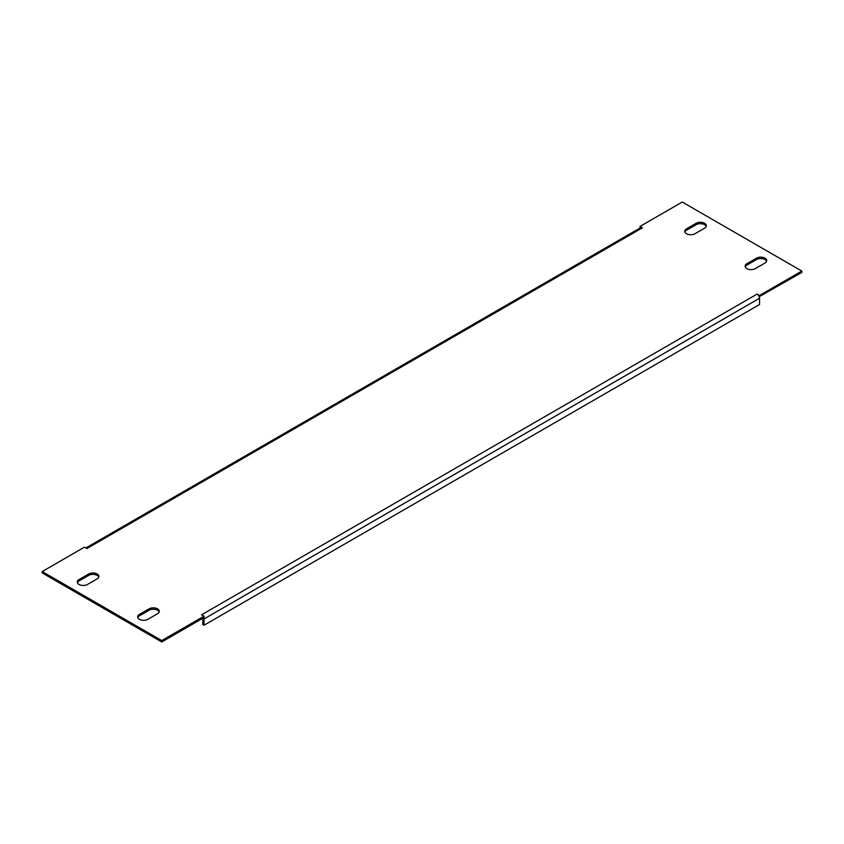 <?xml version="1.0" encoding="UTF-8"?>
<svg xmlns="http://www.w3.org/2000/svg" width="844" height="844" viewBox="0 0 844 844"><rect width="100%" height="100%" fill="white"/><g stroke="black" fill="none" stroke-linecap="round" stroke-linejoin="round"><path stroke-width="1.27" d="M147.869 619.317A5.982 3.45 180 0 1 139.418 619.317A5.982 3.45 180 0 1 137.667 616.869A5.982 3.45 180 0 1 139.418 614.432L149.072 608.851A5.982 3.45 180 0 1 155.591 608.102A5.982 3.45 180 0 1 159.284 611.299A5.982 3.45 180 0 1 157.533 613.736L147.869 619.317M755.306 268.614A5.982 3.45 180 0 1 746.856 268.614A5.982 3.45 180 0 1 745.104 266.176A5.982 3.45 180 0 1 746.856 263.729L756.509 258.158A5.982 3.45 180 0 1 763.029 257.409A5.982 3.45 180 0 1 766.721 260.596A5.982 3.45 180 0 1 764.97 263.033L755.306 268.614M79.03 584.449A5.982 3.45 0 0 0 87.491 584.449L97.144 578.879A5.982 3.45 0 0 0 98.896 576.431A5.982 3.45 0 0 0 95.203 573.245A5.982 3.45 0 0 0 88.694 573.994L79.03 579.575A5.982 3.45 0 0 0 77.279 582.012A5.982 3.45 0 0 0 79.03 584.449M686.467 233.746A5.982 3.45 0 0 0 694.928 233.746L704.582 228.175A5.982 3.45 0 0 0 706.333 225.728A5.982 3.45 0 0 0 702.651 222.542A5.982 3.45 0 0 0 696.131 223.291L686.467 228.872A5.982 3.45 0 0 0 684.716 231.309A5.982 3.45 0 0 0 686.467 233.746M745.22 266.873A5.982 3.45 180 0 1 746.856 265.121L756.509 259.551A5.982 3.45 180 0 1 762.459 258.686A5.982 3.45 180 0 1 766.595 261.292M98.78 577.127A5.982 3.45 0 0 0 94.633 574.521A5.982 3.45 0 0 0 88.694 575.386L79.03 580.967A5.982 3.45 0 0 0 77.405 582.708M706.217 226.435A5.982 3.45 0 0 0 702.071 223.818A5.982 3.45 0 0 0 696.131 224.683L686.467 230.264A5.982 3.45 0 0 0 684.843 232.005M639.974 226.435L642.389 227.827L86.879 548.547L84.463 547.155L42.2 571.557L161.753 640.575L204.026 616.173L201.61 614.78L757.121 294.06L759.537 295.453L801.8 271.051L682.247 202.032L639.974 226.435L640.185 227.943M757.121 294.06A3.418 1.973 60 0 1 759.21 296.666L801.8 272.443L801.8 271.051M42.2 571.557L42.2 572.949L161.753 641.967L204.026 617.565L204.026 616.173M137.783 617.565A5.982 3.45 180 0 1 139.418 615.825L149.072 610.254A5.982 3.45 180 0 1 155.022 609.379A5.982 3.45 180 0 1 159.157 611.995M85.877 547.967L640.68 227.658A3.418 1.973 60 0 1 642.389 227.827M759.537 296.845L759.537 295.453M161.753 641.967L161.753 640.575M759.21 296.666A3.418 1.973 60 0 1 759.537 298.248L759.537 304.515L204.026 625.235L202.813 624.539L202.813 618.272M204.026 625.235L204.026 618.969A3.418 1.973 -120 0 0 203.805 617.692M204.026 618.969L759.537 298.248M696.131 224.683L696.131 223.291M686.467 230.264L686.467 228.872M79.03 580.967L79.03 579.575M88.694 575.386L88.694 573.994M756.509 259.551L756.509 258.158M746.856 265.121L746.856 263.729M139.418 615.825L139.418 614.432M149.072 610.254L149.072 608.851"/></g></svg>
